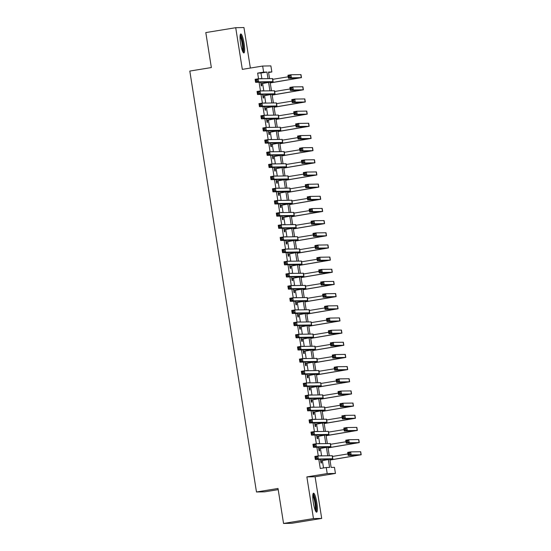 <?xml version="1.0" encoding="UTF-8"?>
<svg xmlns="http://www.w3.org/2000/svg" width="551" height="551" viewBox="0 0 551 551"><rect width="100%" height="100%" fill="white"/><g stroke="black" fill="none" stroke-linecap="round" stroke-linejoin="round"><path stroke-width="0.83" d="M316.811 502.65A9.608 1.715 80.7 0 0 313.526 493.2A9.608 1.715 80.7 0 0 313.34 502.712A9.608 1.715 80.7 0 0 316.625 512.168A9.608 1.715 80.7 0 0 316.811 502.65M244.072 43.405A9.608 1.715 80.7 0 0 240.794 33.955A9.608 1.715 80.7 0 0 240.601 43.467A9.608 1.715 80.7 0 0 243.886 52.924A9.608 1.715 80.7 0 0 244.072 43.405M329.863 459.389L331.137 467.413L334.471 467.358L335.435 473.44L327.204 473.584L326.24 467.503L329.581 467.441L328.348 459.658M315.096 476.76L306.866 476.904L313.464 518.574L283.551 523.45L291.782 523.298L321.694 518.422L315.096 476.76L335.435 473.44M278.2 489.639L264.707 491.836L256.477 491.988L189.813 71.065L211.35 67.553L205.805 32.578L235.718 27.702L242.316 69.364L262.662 66.044L270.885 65.9L271.85 71.981L268.516 72.043L269.556 78.614M250.361 68.055L243.948 27.55L235.718 27.702M268.592 72.512L271.85 71.981M313.464 518.574L321.694 518.422M320.441 455.897L319.89 455.911M320.434 459.382L321.006 462.978L321.564 462.964L321.226 460.836M318.519 443.734L317.961 443.748M318.512 447.219L319.077 450.808L319.635 450.801L319.298 448.672M316.591 431.571L316.033 431.578M316.584 435.056L317.156 438.644L317.707 438.637L317.369 436.509M314.662 419.401L314.104 419.414M314.655 422.886L315.227 426.481L315.778 426.467L315.447 424.339M312.734 407.237L312.183 407.251M312.727 410.722L313.299 414.318L313.856 414.304L313.519 412.176M310.805 395.074L310.254 395.081M310.805 398.559L311.37 402.147L311.928 402.14L311.59 400.012M308.884 382.911L308.326 382.917M308.877 386.389L309.448 389.984L309.999 389.977L309.662 387.842M306.955 370.74L306.397 370.754M306.948 374.225L307.52 377.821L308.071 377.807L307.74 375.679M305.027 358.577L304.476 358.584M305.02 362.062L305.591 365.65L306.149 365.644L305.812 363.515M303.098 346.414L302.547 346.421M303.098 349.899L303.663 353.487L304.221 353.48L303.883 351.352M301.177 334.243L300.619 334.257M301.17 337.729L301.741 341.324L302.292 341.31L301.955 339.182M299.248 322.08L298.69 322.094M299.241 325.565L299.813 329.161L300.364 329.147L300.033 327.019M297.32 309.917L296.762 309.924M297.313 313.402L297.884 316.99L298.442 316.983L298.105 314.855M295.391 297.754L294.84 297.76M295.391 301.232L295.956 304.827L296.514 304.813L296.176 302.685M293.469 285.583L292.912 285.597M293.463 289.068L294.027 292.664L294.585 292.65L294.248 290.522M291.541 273.42L290.983 273.427M291.534 276.905L292.106 280.493L292.657 280.487L292.319 278.358M289.612 261.257L289.055 261.264M289.606 264.742L290.177 268.33L290.735 268.323L290.398 266.188M287.684 249.086L287.133 249.1M287.684 252.572L288.249 256.167L288.807 256.153L288.469 254.025M285.762 236.923L285.204 236.93M285.755 240.408L286.32 243.997L286.878 243.99L286.541 241.861M283.834 224.76L283.276 224.767M283.827 228.245L284.399 231.833L284.95 231.826L284.612 229.698M281.905 212.59L281.347 212.603M281.898 216.075L282.47 219.67L283.028 219.656L282.691 217.528M279.977 200.426L279.426 200.44M279.977 203.911L280.542 207.507L281.1 207.493L280.762 205.365M278.055 188.263L277.497 188.27M278.048 191.748L278.613 195.336L279.171 195.329L278.834 193.201M276.127 176.1L275.569 176.106M276.12 179.578L276.692 183.173L277.243 183.159L276.905 181.031M274.198 163.929L273.64 163.943M274.191 167.414L274.763 171.01L275.321 170.996L274.983 168.868M272.27 151.766L271.719 151.773M272.27 155.251L272.835 158.84L273.392 158.833L273.055 156.704M270.348 139.603L269.79 139.61M270.341 143.088L270.906 146.676L271.464 146.669L271.126 144.541M268.42 127.433L267.862 127.446M268.413 130.918L268.984 134.513L269.535 134.499L269.198 132.371M266.491 115.269L265.933 115.283M266.484 118.754L267.056 122.343L267.614 122.336L267.276 120.208M264.563 103.106L264.012 103.113M264.563 106.591L265.127 110.179L265.685 110.172L265.348 108.044M262.641 90.936L262.083 90.949M262.634 94.421L263.199 98.016L263.757 98.002L263.419 95.874M261.877 78.752L260.974 73.042L257.641 73.104L258.543 78.814M259.094 82.285L260.471 90.977M261.022 94.455L262.4 103.14M262.944 106.618L264.322 115.311M264.873 118.782L266.25 127.474M266.801 130.945L268.179 139.637M268.73 143.115L270.107 151.807M270.658 155.279L272.029 163.971M272.58 167.442L273.957 176.134M274.508 179.612L275.886 188.304M276.437 191.776L277.814 200.468M278.365 203.939L279.736 212.631M280.287 216.109L281.664 224.794M282.215 228.272L283.593 236.964M284.144 240.436L285.521 249.128M286.072 252.599L287.443 261.291M287.994 264.769L289.371 273.461M289.922 276.933L291.3 285.625M291.851 289.096L293.228 297.788M293.779 301.266L295.15 309.951M295.701 313.429L297.079 322.121M297.63 325.593L299.007 334.285M299.558 337.756L300.936 346.448M301.487 349.926L302.857 358.618M303.408 362.09L304.786 370.782M305.337 374.253L306.714 382.945M307.265 386.423L308.643 395.115M309.194 398.587L310.564 407.279M311.115 410.75L312.493 419.442M313.044 422.92L314.421 431.605M314.972 435.083L316.35 443.775M316.901 447.247L318.271 455.939M318.822 459.41L320.262 468.481L326.24 467.503M323.52 467.951L322.369 460.65M321.612 455.877L320.441 448.486M319.683 443.713L318.512 436.323M317.755 431.55L316.584 424.153M315.833 419.38L314.655 411.99M313.905 407.217L312.734 399.826M311.976 395.053L310.805 387.656M310.048 382.89L308.877 375.493M308.119 370.72L306.948 363.329M306.198 358.556L305.027 351.166M304.269 346.393L303.098 338.996M302.341 334.223L301.17 326.833M300.412 322.06L299.241 314.669M298.49 309.896L297.32 302.499M296.562 297.726L295.391 290.336M294.633 285.563L293.463 278.172M292.705 273.399L291.534 266.002M290.783 261.236L289.612 253.839M288.855 249.066L287.684 241.675M286.926 236.902L285.755 229.512M284.998 224.739L283.827 217.342M283.076 212.569L281.905 205.179M281.148 200.406L279.977 193.015M279.219 188.242L278.048 180.845M277.291 176.079L276.12 168.682M275.369 163.909L274.198 156.518M273.441 151.745L272.27 144.348M271.512 139.582L270.341 132.185M269.584 127.412L268.413 120.022M267.662 115.249L266.491 107.858M265.734 103.085L264.563 95.688M263.805 90.915L262.634 83.525M260.713 78.772L260.155 78.786M260.706 82.257L261.277 85.853L261.828 85.839L261.491 83.711M306.866 476.904L327.204 473.584M257.641 73.104L263.619 72.126L262.662 66.044M283.551 523.45L278.014 488.475L256.477 491.988M270.135 82.264L271.485 90.777M272.063 94.428L273.406 102.947M273.985 106.598L275.335 115.111M275.913 118.761L277.263 127.274M277.842 130.924L279.192 139.444M279.77 143.095L281.113 151.608M281.692 155.258L283.042 163.771M283.62 167.421L284.97 175.934M285.549 179.585L286.899 188.105M287.477 191.755L288.82 200.268M289.399 203.918L290.749 212.431M291.327 216.082L292.677 224.601M293.256 228.252L294.606 236.765M295.184 240.415L296.528 248.928M297.106 252.578L298.456 261.098M299.035 264.742L300.385 273.262M300.963 276.912L302.313 285.425M302.892 289.075L304.235 297.588M304.813 301.239L306.163 309.758M306.742 313.409L308.092 321.922M308.67 325.572L310.02 334.085M310.599 337.735L311.942 346.255M312.52 349.906L313.87 358.419M314.449 362.069L315.799 370.582M316.377 374.232L317.727 382.745M318.306 386.396L319.649 394.915M320.227 398.566L321.577 407.079M322.156 410.729L323.506 419.242M324.084 422.892L325.434 431.412M326.013 435.063L327.363 443.576M327.935 447.226L329.284 455.739M268 78.641L266.959 72.071L263.619 72.126M327.728 455.767L326.419 447.495M325.799 443.603L324.491 435.331M323.878 431.44L322.562 423.168M321.949 419.27L320.641 410.998M320.021 407.106L318.712 398.834M318.092 394.943L316.784 386.671M316.171 382.78L314.855 374.501M314.242 370.609L312.934 362.338M312.314 358.446L311.005 350.174M310.385 346.283L309.077 338.004M308.464 334.113L307.148 325.841M306.535 321.949L305.226 313.677M304.607 309.786L303.298 301.514M302.678 297.616L301.369 289.344M300.756 285.452L299.441 277.181M298.828 273.289L297.519 265.017M296.899 261.126L295.591 252.847M294.971 248.956L293.662 240.684M293.049 236.792L291.734 228.52M291.121 224.629L289.812 216.35M289.192 212.459L287.884 204.187M287.264 200.295L285.955 192.024M285.342 188.132L284.027 179.86M283.414 175.969L282.105 167.69M281.485 163.799L280.177 155.527M279.557 151.635L278.248 143.363M277.635 139.472L276.32 131.193M275.707 127.302L274.398 119.03M273.778 115.138L272.469 106.866M271.85 102.975L270.541 94.696M269.928 90.805L268.613 82.533M260.974 73.042L266.959 72.071M260.134 78.628L260.678 78.538M262.056 90.798L262.6 90.708M263.984 102.961L264.528 102.872M265.913 115.125L266.457 115.035M267.841 127.288L268.385 127.205M269.763 139.458L270.307 139.369M271.691 151.621L272.235 151.532M273.62 163.785L274.164 163.695M275.548 175.955L276.092 175.865M277.47 188.118L278.014 188.029M279.398 200.282L279.942 200.192M281.327 212.445L281.871 212.362M283.255 224.615L283.799 224.526M285.177 236.778L285.721 236.689M287.105 248.942L287.65 248.852M289.034 261.112L289.578 261.022M290.962 273.275L291.507 273.186M292.884 285.439L293.428 285.349M294.813 297.609L295.357 297.519M296.741 309.772L297.285 309.683M298.67 321.936L299.214 321.846M300.591 334.099L301.135 334.016M302.52 346.269L303.064 346.18M304.448 358.432L304.992 358.343M306.377 370.596L306.921 370.506M308.298 382.766L308.842 382.676M310.227 394.929L310.771 394.84M312.155 407.093L312.699 407.003M314.084 419.263L314.628 419.173M316.005 431.426L316.55 431.337M317.934 443.589L318.478 443.5M319.862 455.753L320.406 455.67M260.94 83.718L270.038 82.106L255.602 82.347L255.12 79.31L258.116 78.821L272.6 78.579L273.082 81.624L260.954 83.8M257.069 79.881L255.878 80.081L256.07 81.293L257.262 81.1L257.069 79.881L258.116 78.821L258.591 81.865L273.082 81.624M257.262 81.1L258.591 81.865L255.602 82.347L256.07 81.293M255.878 80.081L255.12 79.31M270.224 82.85L298.415 78.118L288.428 78.283L287.946 75.246L290.935 74.757L291.417 77.801L301.459 77.636L270.238 82.932M272.717 79.323L288.194 76.803M289.895 75.818L288.696 76.017L288.889 77.23L290.088 77.037L289.895 75.818L290.935 74.757L300.977 74.599L301.459 77.636M290.088 77.037L291.417 77.801L288.428 78.283L288.889 77.23M288.696 76.017L287.946 75.246M240.146 35.388A8.32 1.488 -99.3 0 1 242.881 43.57A8.32 1.488 -99.3 0 1 242.819 51.766M242.399 50.795A7.7 1.377 80.7 0 0 242.171 43.667A7.7 1.377 80.7 0 0 240.057 36.442M243.322 52.586A9.546 1.708 80.7 0 0 243.108 43.563A9.546 1.708 80.7 0 0 240.36 34.451M312.885 494.633A8.32 1.488 -99.3 0 1 315.268 500.859A8.32 1.488 -99.3 0 1 315.992 509.937A8.32 1.488 -99.3 0 1 315.558 511.011M315.138 510.04A7.7 1.377 80.7 0 0 315.255 509.51A7.7 1.377 80.7 0 0 314.773 502.099A7.7 1.377 80.7 0 0 312.796 495.686M316.054 511.831A9.546 1.708 80.7 0 0 316.274 510.991A9.546 1.708 80.7 0 0 315.62 501.52A9.546 1.708 80.7 0 0 313.099 493.696M262.861 95.888L271.967 94.269L257.531 94.517L257.048 91.473L260.038 90.984L274.529 90.743L275.004 93.787L262.875 95.964M258.998 92.051L257.799 92.244L257.992 93.463L259.19 93.264L258.998 92.051L260.038 90.984L260.52 94.028L275.004 93.787M259.19 93.264L260.52 94.028L257.531 94.517L257.992 93.463M257.799 92.244L257.048 91.473M264.79 108.051L273.895 106.433L259.459 106.68L258.977 103.636L261.966 103.154L276.45 102.913L276.933 105.95L264.804 108.127M260.926 104.215L259.728 104.408L259.92 105.627L261.119 105.434L260.926 104.215L261.966 103.154L262.448 106.191L276.933 105.95M261.119 105.434L262.448 106.191L259.459 106.68L259.92 105.627M259.728 104.408L258.977 103.636M266.718 120.214L275.817 118.603L261.381 118.844L260.905 115.806L263.895 115.317L278.379 115.076L278.861 118.121L266.732 120.297M262.855 116.378L261.656 116.578L261.849 117.79L263.047 117.597L262.855 116.378L263.895 115.317L264.377 118.355L278.861 118.121M263.047 117.597L264.377 118.355L261.381 118.844L261.849 117.79M261.656 116.578L260.905 115.806M268.647 132.385L277.745 130.766L263.309 131.014L262.827 127.97L265.823 127.481L280.307 127.24L280.79 130.284L268.661 132.46M264.776 128.548L263.585 128.741L263.777 129.96L264.969 129.761L264.776 128.548L265.823 127.481L266.305 130.525L280.79 130.284M264.969 129.761L266.305 130.525L263.309 131.014L263.777 129.96M263.585 128.741L262.827 127.97M272.153 95.013L300.343 90.288L290.356 90.454L289.874 87.409L292.863 86.92L293.346 89.965L303.387 89.806L272.166 95.096M274.646 91.494L290.122 88.966M291.823 87.988L290.625 88.181L290.818 89.4L292.016 89.2L291.823 87.988L292.863 86.92L302.905 86.762L303.387 89.806M292.016 89.2L293.346 89.965L290.356 90.454L290.818 89.4M290.625 88.181L289.874 87.409M274.081 107.183L302.272 102.452L292.278 102.617L291.803 99.573L294.792 99.09L295.274 102.128L305.309 101.969L274.095 107.259M276.568 103.657L292.044 101.129M293.752 100.151L292.553 100.344L292.746 101.563L293.945 101.37L293.752 100.151L294.792 99.09L304.827 98.925L305.309 101.969M293.945 101.37L295.274 102.128L292.278 102.617L292.746 101.563M292.553 100.344L291.803 99.573M276.01 119.347L304.193 114.615L294.206 114.78L293.724 111.743L296.72 111.254L297.203 114.291L307.238 114.133L276.017 119.429M278.496 115.82L293.972 113.299M295.673 112.314L294.482 112.514L294.675 113.726L295.866 113.534L295.673 112.314L296.72 111.254L306.755 111.095L307.238 114.133M295.866 113.534L297.203 114.291L294.206 114.78L294.675 113.726M294.482 112.514L293.724 111.743M277.931 131.51L306.122 126.785L296.135 126.95L295.653 123.906L298.642 123.417L299.124 126.461L309.166 126.303L277.945 131.593M280.425 127.984L295.901 125.463M297.602 124.485L296.404 124.678L296.596 125.897L297.795 125.697L297.602 124.485L298.642 123.417L308.684 123.259L309.166 126.303M297.795 125.697L299.124 126.461L296.135 126.95L296.596 125.897M296.404 124.678L295.653 123.906M270.569 144.548L279.674 142.929L265.238 143.177L264.755 140.133L267.745 139.644L282.236 139.41L282.718 142.447L270.582 144.624M266.705 140.712L265.506 140.904L265.699 142.124L266.898 141.931L266.705 140.712L267.745 139.644L268.227 142.688L282.718 142.447M266.898 141.931L268.227 142.688L265.238 143.177L265.699 142.124M265.506 140.904L264.755 140.133M279.86 143.68L308.05 138.948L298.063 139.114L297.581 136.069L300.57 135.58L301.053 138.625L311.095 138.466L279.874 143.756M282.353 140.154L297.829 137.626M299.53 136.648L298.332 136.841L298.525 138.06L299.723 137.867L299.53 136.648L300.57 135.58L310.612 135.422L311.095 138.466M299.723 137.867L301.053 138.625L298.063 139.114L298.525 138.06M298.332 136.841L297.581 136.069M272.497 156.711L281.602 155.093L267.166 155.341L266.684 152.303L269.673 151.814L284.158 151.573L284.64 154.617L272.511 156.794M268.633 152.875L267.435 153.075L267.628 154.287L268.826 154.094L268.633 152.875L269.673 151.814L270.155 154.852L284.64 154.617M268.826 154.094L270.155 154.852L267.166 155.341L267.628 154.287M267.435 153.075L266.684 152.303M281.788 155.843L309.979 151.112L299.992 151.277L299.51 148.24L302.499 147.751L302.981 150.788L313.016 150.63L281.802 155.919M284.275 152.317L299.751 149.789M301.459 148.811L300.261 149.011L300.453 150.223L301.652 150.03L301.459 148.811L302.499 147.751L312.534 147.592L313.016 150.63M301.652 150.03L302.981 150.788L299.992 151.277L300.453 150.223M300.261 149.011L299.51 148.24M274.426 168.881L283.524 167.263L269.088 167.504L268.613 164.467L271.602 163.978L286.086 163.737L286.568 166.781L274.439 168.957M270.562 165.045L269.363 165.238L269.556 166.45L270.755 166.257L270.562 165.045L271.602 163.978L272.084 167.022L286.568 166.781M270.755 166.257L272.084 167.022L269.088 167.504L269.556 166.45M269.363 165.238L268.613 164.467M283.717 168.007L311.9 163.275L301.914 163.44L301.431 160.403L304.428 159.914L304.91 162.958L314.945 162.793L283.724 168.089M286.203 164.48L301.679 161.96M303.381 160.982L302.189 161.174L302.382 162.393L303.573 162.194L303.381 160.982L304.428 159.914L314.463 159.756L314.945 162.793M303.573 162.194L304.91 162.958L301.914 163.44L302.382 162.393M302.189 161.174L301.431 160.403M276.354 181.045L285.452 179.426L271.016 179.674L270.534 176.63L273.53 176.141L288.015 175.907L288.497 178.944L276.368 181.121M272.483 177.208L271.292 177.401L271.485 178.62L272.676 178.421L272.483 177.208L273.53 176.141L274.012 179.185L288.497 178.944M272.676 178.421L274.012 179.185L271.016 179.674L271.485 178.62M271.292 177.401L270.534 176.63M285.638 180.177L313.829 175.445L303.842 175.611L303.36 172.566L306.349 172.077L306.831 175.122L316.873 174.963L285.652 180.253M288.132 176.651L303.608 174.123M305.309 173.145L304.111 173.338L304.304 174.557L305.502 174.357L305.309 173.145L306.349 172.077L316.391 171.919L316.873 174.963M305.502 174.357L306.831 175.122L303.842 175.611L304.304 174.557M304.111 173.338L303.36 172.566M278.276 193.208L287.381 191.59L272.945 191.838L272.463 188.793L275.452 188.311L289.943 188.07L290.425 191.107L278.289 193.291M274.412 189.372L273.213 189.565L273.406 190.784L274.605 190.591L274.412 189.372L275.452 188.311L275.934 191.349L290.425 191.107M274.605 190.591L275.934 191.349L272.945 191.838L273.406 190.784M273.213 189.565L272.463 188.793M287.567 192.34L315.757 187.609L305.771 187.774L305.288 184.73L308.278 184.248L308.76 187.285L318.802 187.126L287.581 192.416M290.06 188.814L305.536 186.286M307.238 185.308L306.039 185.501L306.232 186.72L307.43 186.527L307.238 185.308L308.278 184.248L318.32 184.082L318.802 187.126M307.43 186.527L308.76 187.285L305.771 187.774L306.232 186.72M306.039 185.501L305.288 184.73M280.204 205.371L289.309 203.76L274.873 204.001L274.391 200.963L277.38 200.474L291.865 200.233L292.347 203.278L280.218 205.454M276.34 201.535L275.142 201.735L275.335 202.947L276.533 202.754L276.34 201.535L277.38 200.474L277.862 203.519L292.347 203.278M276.533 202.754L277.862 203.519L274.873 204.001L275.335 202.947M275.142 201.735L274.391 200.963M289.495 204.504L317.686 199.772L307.699 199.937L307.217 196.9L310.206 196.411L310.688 199.455L320.723 199.29L289.509 204.586M291.982 200.977L307.458 198.456M309.166 197.472L307.968 197.671L308.161 198.883L309.359 198.691L309.166 197.472L310.206 196.411L320.241 196.252L320.723 199.29M309.359 198.691L310.688 199.455L307.699 199.937L308.161 198.883M307.968 197.671L307.217 196.9M282.133 217.542L291.231 215.923L276.795 216.171L276.32 213.127L279.309 212.638L293.793 212.397L294.275 215.441L282.146 217.617M278.269 213.705L277.07 213.898L277.263 215.117L278.462 214.918L278.269 213.705L279.309 212.638L279.791 215.682L294.275 215.441M278.462 214.918L279.791 215.682L276.795 216.171L277.263 215.117M277.07 213.898L276.32 213.127M291.424 216.667L319.608 211.942L309.621 212.107L309.139 209.063L312.135 208.574L312.617 211.618L322.652 211.46L291.431 216.75M293.91 213.141L309.386 210.62M311.088 209.642L309.896 209.835L310.089 211.054L311.281 210.854L311.088 209.642L312.135 208.574L322.17 208.416L322.652 211.46M311.281 210.854L312.617 211.618L309.621 212.107L310.089 211.054M309.896 209.835L309.139 209.063M284.061 229.705L293.16 228.086L278.723 228.334L278.241 225.29L281.237 224.808L295.722 224.567L296.204 227.604L284.075 229.781M280.19 225.869L278.999 226.062L279.192 227.281L280.383 227.088L280.19 225.869L281.237 224.808L281.719 227.845L296.204 227.604M280.383 227.088L281.719 227.845L278.723 228.334L279.192 227.281M278.999 226.062L278.241 225.29M293.346 228.837L321.536 224.105L311.549 224.271L311.067 221.226L314.056 220.744L314.538 223.782L324.58 223.623L293.359 228.913M295.839 225.311L311.315 222.783M313.016 221.805L311.818 221.998L312.011 223.217L313.209 223.024L313.016 221.805L314.056 220.744L324.098 220.579L324.58 223.623M313.209 223.024L314.538 223.782L311.549 224.271L312.011 223.217M311.818 221.998L311.067 221.226M295.274 241.001L323.465 236.269L313.478 236.434L312.996 233.397L315.985 232.908L316.467 235.945L326.509 235.787L295.288 241.076M297.767 237.474L313.243 234.953M314.945 233.968L313.746 234.168L313.939 235.38L315.138 235.187L314.945 233.968L315.985 232.908L326.027 232.749L326.509 235.787M315.138 235.187L316.467 235.945L313.478 236.434L313.939 235.38M313.746 234.168L312.996 233.397M297.203 253.164L325.393 248.432L315.406 248.604L314.924 245.56L317.913 245.071L318.395 248.115L328.43 247.957L297.216 253.246M299.689 249.637L315.165 247.117M316.873 246.139L315.675 246.331L315.868 247.551L317.066 247.351L316.873 246.139L317.913 245.071L327.948 244.913L328.43 247.957M317.066 247.351L318.395 248.115L315.406 248.604L315.868 247.551M315.675 246.331L314.924 245.56M285.99 241.868L295.088 240.257L280.652 240.498L280.17 237.46L283.159 236.971L297.492 236.71L298.132 239.775L285.997 241.951M282.119 238.032L280.92 238.232L281.113 239.444L282.312 239.251L282.119 238.032L283.159 236.971L283.641 240.009L298.132 239.775M282.312 239.251L283.641 240.009L280.652 240.498L281.113 239.444M280.92 238.232L280.17 237.46M287.911 254.039L297.017 252.42L282.58 252.668L282.098 249.624L285.087 249.135L299.572 248.894L300.054 251.938L287.925 254.114M284.047 250.202L282.849 250.395L283.042 251.614L284.24 251.414L284.047 250.202L285.087 249.135L285.57 252.179L300.054 251.938M284.24 251.414L285.57 252.179L282.58 252.668L283.042 251.614M282.849 250.395L282.098 249.624M289.84 266.202L298.938 264.583L284.509 264.831L284.027 261.787L287.016 261.298L301.5 261.064L301.982 264.101L289.854 266.278M285.976 262.366L284.777 262.558L284.97 263.777L286.169 263.585L285.976 262.366L287.016 261.298L287.498 264.342L301.982 264.101M286.169 263.585L287.498 264.342L284.509 264.831L284.97 263.777M284.777 262.558L284.027 261.787M299.131 265.334L327.315 260.602L317.328 260.768L316.846 257.723L319.842 257.234L320.324 260.279L330.359 260.12L299.138 265.41M301.617 261.808L317.094 259.28M318.795 258.302L317.603 258.495L317.796 259.714L318.988 259.521L318.795 258.302L319.842 257.234L329.877 257.076L330.359 260.12M318.988 259.521L320.324 260.279L317.328 260.768L317.796 259.714M317.603 258.495L316.846 257.723M291.768 278.365L300.867 276.747L286.43 276.995L285.948 273.957L288.944 273.468L303.429 273.227L303.911 276.265L291.782 278.448M287.897 274.529L286.706 274.729L286.899 275.941L288.09 275.748L287.897 274.529L288.944 273.468L289.427 276.506L303.911 276.265M288.09 275.748L289.427 276.506L286.43 276.995L286.899 275.941M286.706 274.729L285.948 273.957M301.053 277.497L329.243 272.766L319.256 272.931L318.774 269.894L321.763 269.405L322.245 272.442L332.287 272.284L301.066 277.573M303.546 273.971L319.022 271.443M320.723 270.465L319.525 270.665L319.718 271.877L320.916 271.684L320.723 270.465L321.763 269.405L331.805 269.246L332.287 272.284M320.916 271.684L322.245 272.442L319.256 272.931L319.718 271.877M319.525 270.665L318.774 269.894M293.697 290.535L302.795 288.917L288.359 289.158L287.877 286.121L290.866 285.632L305.357 285.39L305.839 288.435L293.704 290.611M289.826 286.692L288.628 286.892L288.82 288.104L290.019 287.911L289.826 286.692L290.866 285.632L291.348 288.676L305.839 288.435M290.019 287.911L291.348 288.676L288.359 289.158L288.82 288.104M288.628 286.892L287.877 286.121M302.981 289.661L331.172 284.929L321.185 285.094L320.703 282.057L323.692 281.568L324.174 284.612L334.216 284.447L302.995 289.743M305.474 286.134L320.951 283.613M322.652 282.635L321.453 282.828L321.646 284.04L322.845 283.848L322.652 282.635L323.692 281.568L333.734 281.409L334.216 284.447M322.845 283.848L324.174 284.612L321.185 285.094L321.646 284.04M321.453 282.828L320.703 282.057M295.618 302.699L304.724 301.08L290.287 301.328L289.805 298.284L292.795 297.795L307.279 297.554L307.761 300.598L295.632 302.774M291.755 298.862L290.556 299.055L290.749 300.274L291.947 300.075L291.755 298.862L292.795 297.795L293.277 300.839L307.761 300.598M291.947 300.075L293.277 300.839L290.287 301.328L290.749 300.274M290.556 299.055L289.805 298.284M304.91 301.831L333.1 297.099L323.113 297.264L322.631 294.22L325.62 293.731L326.102 296.775L336.138 296.617L304.923 301.907M307.396 298.305L322.872 295.777M324.58 294.799L323.382 294.992L323.575 296.211L324.773 296.011L324.58 294.799L325.62 293.731L335.655 293.573L336.138 296.617M324.773 296.011L326.102 296.775L323.113 297.264L323.575 296.211M323.382 294.992L322.631 294.22M297.547 314.862L306.645 313.243L292.216 313.491L291.734 310.447L294.723 309.965L309.207 309.724L309.69 312.761L297.561 314.945M293.683 311.026L292.485 311.219L292.677 312.438L293.876 312.245L293.683 311.026L294.723 309.965L295.205 313.002L309.69 312.761M293.876 312.245L295.205 313.002L292.216 313.491L292.677 312.438M292.485 311.219L291.734 310.447M306.838 313.994L335.022 309.263L325.035 309.428L324.553 306.384L327.549 305.901L328.031 308.939L338.066 308.78L306.845 314.07M309.325 310.468L324.801 307.94M326.502 306.962L325.31 307.155L325.503 308.374L326.695 308.181L326.502 306.962L327.549 305.901L337.584 305.736L338.066 308.78M326.695 308.181L328.031 308.939L325.035 309.428L325.503 308.374M325.31 307.155L324.553 306.384M299.475 327.025L308.574 325.414L294.138 325.655L293.655 322.617L296.652 322.128L311.136 321.887L311.618 324.932L299.489 327.108M295.605 323.189L294.413 323.389L294.606 324.601L295.797 324.408L295.605 323.189L296.652 322.128L297.134 325.166L311.618 324.932M295.797 324.408L297.134 325.166L294.138 325.655L294.606 324.601M294.413 323.389L293.655 322.617M308.76 326.158L336.95 321.426L326.963 321.591L326.481 318.554L329.47 318.065L329.953 321.102L339.995 320.944L308.774 326.24M311.253 322.631L326.729 320.11M328.43 319.125L327.232 319.325L327.425 320.537L328.623 320.345L328.43 319.125L329.47 318.065L339.512 317.906L339.995 320.944M328.623 320.345L329.953 321.102L326.963 321.591L327.425 320.537M327.232 319.325L326.481 318.554M301.404 339.196L310.502 337.577L296.066 337.825L295.584 334.781L298.573 334.292L313.064 334.051L313.547 337.095L301.411 339.271M297.533 335.359L296.335 335.552L296.528 336.771L297.726 336.571L297.533 335.359L298.573 334.292L299.055 337.336L313.547 337.095M297.726 336.571L299.055 337.336L296.066 337.825L296.528 336.771M296.335 335.552L295.584 334.781M310.688 338.321L338.879 333.596L328.892 333.761L328.41 330.717L331.399 330.228L331.881 333.272L341.923 333.114L310.702 338.404M313.182 334.794L328.658 332.274M330.359 331.296L329.161 331.488L329.353 332.708L330.552 332.508L330.359 331.296L331.399 330.228L341.441 330.07L341.923 333.114M330.552 332.508L331.881 333.272L328.892 333.761L329.353 332.708M329.161 331.488L328.41 330.717M303.325 351.359L312.431 349.74L297.995 349.988L297.512 346.944L300.502 346.455L314.986 346.221L315.468 349.258L303.339 351.435M299.462 347.523L298.263 347.715L298.456 348.935L299.654 348.742L299.462 347.523L300.502 346.455L300.984 349.499L315.468 349.258M299.654 348.742L300.984 349.499L297.995 349.988L298.456 348.935M298.263 347.715L297.512 346.944M312.617 350.491L340.807 345.759L330.82 345.925L330.338 342.88L333.327 342.398L333.81 345.436L343.845 345.277L312.631 350.567M315.103 346.965L330.579 344.437M332.287 343.459L331.089 343.652L331.282 344.871L332.48 344.678L332.287 343.459L333.327 342.398L343.363 342.233L343.845 345.277M332.48 344.678L333.81 345.436L330.82 345.925L331.282 344.871M331.089 343.652L330.338 342.88M305.254 363.522L314.352 361.911L299.923 362.152L299.441 359.114L302.43 358.625L316.915 358.384L317.397 361.428L305.268 363.605M301.39 359.686L300.192 359.886L300.385 361.098L301.583 360.905L301.39 359.686L302.43 358.625L302.912 361.663L317.397 361.428M301.583 360.905L302.912 361.663L299.923 362.152L300.385 361.098M300.192 359.886L299.441 359.114M307.183 375.692L316.281 374.074L301.845 374.322L301.363 371.278L304.359 370.789L318.843 370.548L319.325 373.592L307.196 375.768M303.312 371.856L302.12 372.049L302.313 373.268L303.505 373.068L303.312 371.856L304.359 370.789L304.841 373.833L319.325 373.592M303.505 373.068L304.841 373.833L301.845 374.322L302.313 373.268M302.12 372.049L301.363 371.278M309.111 387.856L318.209 386.237L303.773 386.485L303.291 383.441L306.28 382.952L320.613 382.697L321.254 385.755L309.118 387.932M305.24 384.019L304.042 384.212L304.235 385.431L305.433 385.232L305.24 384.019L306.28 382.952L306.762 385.996L321.254 385.755M305.433 385.232L306.762 385.996L303.773 386.485L304.235 385.431M304.042 384.212L303.291 383.441M314.545 362.654L342.729 357.923L332.742 358.088L332.26 355.051L335.256 354.562L335.738 357.599L345.773 357.441L314.552 362.73M317.032 359.128L332.508 356.607M334.209 355.622L333.018 355.822L333.21 357.034L334.402 356.841L334.209 355.622L335.256 354.562L345.291 354.403L345.773 357.441M334.402 356.841L335.738 357.599L332.742 358.088L333.21 357.034M333.018 355.822L332.26 355.051M316.467 374.818L344.657 370.086L334.671 370.258L334.188 367.214L337.178 366.725L337.66 369.769L347.702 369.604L316.481 374.9M318.96 371.291L334.436 368.771M336.138 367.792L334.939 367.985L335.132 369.204L336.33 369.005L336.138 367.792L337.178 366.725L347.22 366.567L347.702 369.604M336.33 369.005L337.66 369.769L334.671 370.258L335.132 369.204M334.939 367.985L334.188 367.214M318.395 386.988L346.586 382.256L336.599 382.422L336.117 379.377L339.106 378.888L339.588 381.933L349.63 381.774L318.409 387.064M320.889 383.462L336.365 380.934M338.066 379.956L336.868 380.149L337.06 381.368L338.259 381.175L338.066 379.956L339.106 378.888L349.148 378.73L349.63 381.774M338.259 381.175L339.588 381.933L336.599 382.422L337.06 381.368M336.868 380.149L336.117 379.377M311.033 400.019L320.138 398.401L305.702 398.648L305.22 395.611L308.209 395.122L322.693 394.881L323.175 397.918L311.046 400.102M307.169 396.183L305.97 396.383L306.163 397.595L307.362 397.402L307.169 396.183L308.209 395.122L308.691 398.159L323.175 397.918M307.362 397.402L308.691 398.159L305.702 398.648L306.163 397.595M305.97 396.383L305.22 395.611M320.324 399.151L348.514 394.42L338.528 394.585L338.045 391.547L341.035 391.058L341.517 394.096L351.552 393.937L320.338 399.227M322.817 395.625L338.286 393.097M339.995 392.119L338.796 392.319L338.989 393.531L340.187 393.338L339.995 392.119L341.035 391.058L351.07 390.9L351.552 393.937M340.187 393.338L341.517 394.096L338.528 394.585L338.989 393.531M338.796 392.319L338.045 391.547M312.961 412.182L322.06 410.571L307.63 410.812L307.148 407.774L310.137 407.285L324.622 407.044L325.104 410.089L312.975 412.265M309.097 408.346L307.899 408.546L308.092 409.758L309.29 409.565L309.097 408.346L310.137 407.285L310.619 410.33L325.104 410.089M309.29 409.565L310.619 410.33L307.63 410.812L308.092 409.758M307.899 408.546L307.148 407.774M322.252 411.315L350.436 406.583L340.449 406.748L339.967 403.711L342.963 403.222L343.445 406.266L353.48 406.101L322.259 411.397M324.739 407.788L340.215 405.267M341.916 404.282L340.725 404.482L340.917 405.694L342.109 405.502L341.916 404.282L342.963 403.222L352.998 403.063L353.48 406.101M342.109 405.502L343.445 406.266L340.449 406.748L340.917 405.694M340.725 404.482L339.967 403.711M314.89 424.353L323.988 422.734L309.552 422.982L309.07 419.938L312.066 419.449L326.55 419.208L327.032 422.252L314.903 424.428M311.019 420.516L309.827 420.709L310.02 421.928L311.212 421.729L311.019 420.516L312.066 419.449L312.548 422.493L327.032 422.252M311.212 421.729L312.548 422.493L309.552 422.982L310.02 421.928M309.827 420.709L309.07 419.938M324.174 423.478L352.365 418.753L342.378 418.918L341.895 415.874L344.885 415.385L345.367 418.429L355.409 418.271L324.188 423.561M326.667 419.958L342.143 417.431M343.845 416.453L342.646 416.646L342.839 417.865L344.038 417.665L343.845 416.453L344.885 415.385L354.927 415.227L355.409 418.271M344.038 417.665L345.367 418.429L342.378 418.918L342.839 417.865M342.646 416.646L341.895 415.874M316.818 436.516L325.916 434.897L311.48 435.145L310.998 432.101L313.987 431.619L328.32 431.357L328.961 434.415L316.825 436.592M312.947 432.68L311.749 432.872L311.942 434.092L313.14 433.899L312.947 432.68L313.987 431.619L314.469 434.656L328.961 434.415M313.14 433.899L314.469 434.656L311.48 435.145L311.942 434.092M311.749 432.872L310.998 432.101M326.102 435.648L354.293 430.916L344.306 431.082L343.824 428.037L346.813 427.555L347.295 430.593L357.337 430.434L326.116 435.724M328.596 432.122L344.072 429.594M345.773 428.616L344.575 428.809L344.768 430.028L345.966 429.835L345.773 428.616L346.813 427.555L356.855 427.39L357.337 430.434M345.966 429.835L347.295 430.593L344.306 431.082L344.768 430.028M344.575 428.809L343.824 428.037M318.74 448.679L327.845 447.068L313.409 447.309L312.927 444.271L315.916 443.782L330.4 443.541L330.882 446.585L318.753 448.762M314.876 444.843L313.677 445.043L313.87 446.255L315.069 446.062L314.876 444.843L315.916 443.782L316.398 446.82L330.882 446.585M315.069 446.062L316.398 446.82L313.409 447.309L313.87 446.255M313.677 445.043L312.927 444.271M328.031 447.811L356.221 443.08L346.235 443.245L345.752 440.208L348.742 439.719L349.224 442.756L359.259 442.598L328.045 447.894M330.524 444.285L345.994 441.764M347.702 440.779L346.503 440.979L346.696 442.191L347.895 441.998L347.702 440.779L348.742 439.719L358.777 439.56L359.259 442.598M347.895 441.998L349.224 442.756L346.235 443.245L346.696 442.191M346.503 440.979L345.752 440.208M320.668 460.85L329.767 459.231L315.337 459.479L314.855 456.435L317.844 455.946L332.329 455.705L332.811 458.749L320.682 460.925M316.804 457.013L315.606 457.206L315.799 458.425L316.997 458.225L316.804 457.013L317.844 455.946L318.326 458.99L332.811 458.749M316.997 458.225L318.326 458.99L315.337 459.479L315.799 458.425M315.606 457.206L314.855 456.435M329.959 459.975L358.143 455.25L348.156 455.415L347.674 452.371L350.67 451.882L351.152 454.926L361.187 454.768L329.966 460.057M332.446 456.448L347.922 453.928M349.623 452.95L348.432 453.142L348.625 454.361L349.816 454.162L349.623 452.95L350.67 451.882L360.705 451.724L361.187 454.768M349.816 454.162L351.152 454.926L348.156 455.415L348.625 454.361M348.432 453.142L347.674 452.371M264.928 82.182L265.065 83.049M272.442 78.566L272.924 81.603M293.304 78.201L293.442 79.062M300.825 74.578L301.301 77.622M266.856 94.345L266.994 95.213M274.37 90.729L274.853 93.766M268.785 106.515L268.922 107.376M276.299 102.892L276.781 105.937M270.706 118.679L270.844 119.546M278.227 115.056L278.71 118.1M272.635 130.842L272.773 131.71M280.156 127.226L280.631 130.263M295.233 90.364L295.37 91.232M302.747 86.741L303.229 89.785M297.161 102.527L297.299 103.395M304.675 98.911L305.158 101.949M299.083 114.698L299.221 115.558M306.604 111.075L307.086 114.119M301.011 126.861L301.149 127.729M308.532 123.238L309.008 126.282M274.563 143.012L274.701 143.873M282.078 139.389L282.56 142.434M302.94 139.024L303.078 139.892M310.454 135.408L310.936 138.446M276.492 155.175L276.63 156.036M284.006 151.553L284.488 154.597M304.868 151.188L305.006 152.055M312.383 147.572L312.865 150.616M278.413 167.339L278.551 168.207M285.935 163.723L286.417 166.76M306.79 163.358L306.928 164.219M314.311 159.735L314.793 162.779M280.342 179.502L280.48 180.37M287.863 175.886L288.338 178.923M308.718 175.521L308.856 176.389M316.24 171.905L316.715 174.942M282.27 191.672L282.408 192.533M289.785 188.049L290.267 191.094M310.647 187.684L310.785 188.552M318.161 184.068L318.643 187.106M284.199 203.836L284.337 204.703M291.713 200.213L292.195 203.257M312.575 199.855L312.713 200.716M320.09 196.232L320.572 199.276M286.121 215.999L286.258 216.867M293.642 212.383L294.124 215.42M314.497 212.018L314.635 212.886M322.018 208.395L322.5 211.439M288.049 228.169L288.187 229.03M295.57 224.546L296.045 227.591M316.426 224.181L316.563 225.049M323.947 220.565L324.422 223.603M318.354 236.351L318.492 237.212M325.868 232.729L326.35 235.773M320.283 248.515L320.42 249.376M327.797 244.892L328.279 247.936M289.978 240.332L290.115 241.2M297.492 236.71L297.974 239.754M291.906 252.496L292.044 253.364M299.42 248.88L299.902 251.917M293.828 264.659L293.965 265.527M301.349 261.043L301.831 264.087M322.204 260.678L322.342 261.546M329.725 257.062L330.207 260.1M295.756 276.829L295.894 277.69M303.277 273.206L303.753 276.251M324.133 272.841L324.27 273.709M331.654 269.225L332.136 272.263M297.685 288.993L297.822 289.86M305.199 285.377L305.681 288.414M326.061 285.012L326.199 285.873M333.575 281.389L334.058 284.433M299.613 301.156L299.751 302.024M307.127 297.54L307.61 300.577M327.99 297.175L328.127 298.043M335.504 293.552L335.986 296.596M301.535 313.326L301.673 314.187M309.056 309.703L309.538 312.748M329.911 309.338L330.049 310.206M337.432 305.722L337.915 308.76M303.463 325.489L303.601 326.357M310.984 321.867L311.467 324.911M331.84 321.508L331.977 322.369M339.361 317.886L339.843 320.93M305.392 337.653L305.529 338.521M312.906 334.037L313.388 337.074M333.768 333.672L333.906 334.54M341.283 330.049L341.765 333.093M307.32 349.823L307.458 350.684M314.835 346.2L315.317 349.244M335.697 345.835L335.834 346.703M343.211 342.219L343.693 345.257M309.242 361.986L309.38 362.854M316.763 358.364L317.245 361.408M311.17 374.15L311.308 375.017M318.692 370.534L319.174 373.571M313.099 386.313L313.237 387.181M320.613 382.697L321.095 385.741M337.618 357.998L337.756 358.866M345.14 354.383L345.622 357.427M339.547 370.169L339.685 371.03M347.068 366.546L347.55 369.59M341.475 382.332L341.613 383.2M348.99 378.716L349.472 381.753M315.027 398.483L315.165 399.344M322.542 394.86L323.024 397.905M343.404 394.495L343.542 395.363M350.918 390.879L351.4 393.917M316.949 410.647L317.087 411.514M324.47 407.031L324.952 410.068M345.325 406.666L345.463 407.526M352.847 403.043L353.329 406.087M318.877 422.81L319.015 423.678M326.399 419.194L326.881 422.231M347.254 418.829L347.392 419.697M354.775 415.206L355.257 418.25M320.806 434.98L320.944 435.841M328.32 431.357L328.802 434.402M349.182 430.992L349.32 431.86M356.697 427.376L357.179 430.414M322.734 447.143L322.872 448.011M330.249 443.521L330.731 446.565M351.111 443.162L351.249 444.023M358.625 439.54L359.107 442.584M324.656 459.307L324.794 460.175M332.177 455.691L332.659 458.728M353.039 455.326L353.17 456.194M360.554 451.703L361.036 454.747"/></g></svg>
